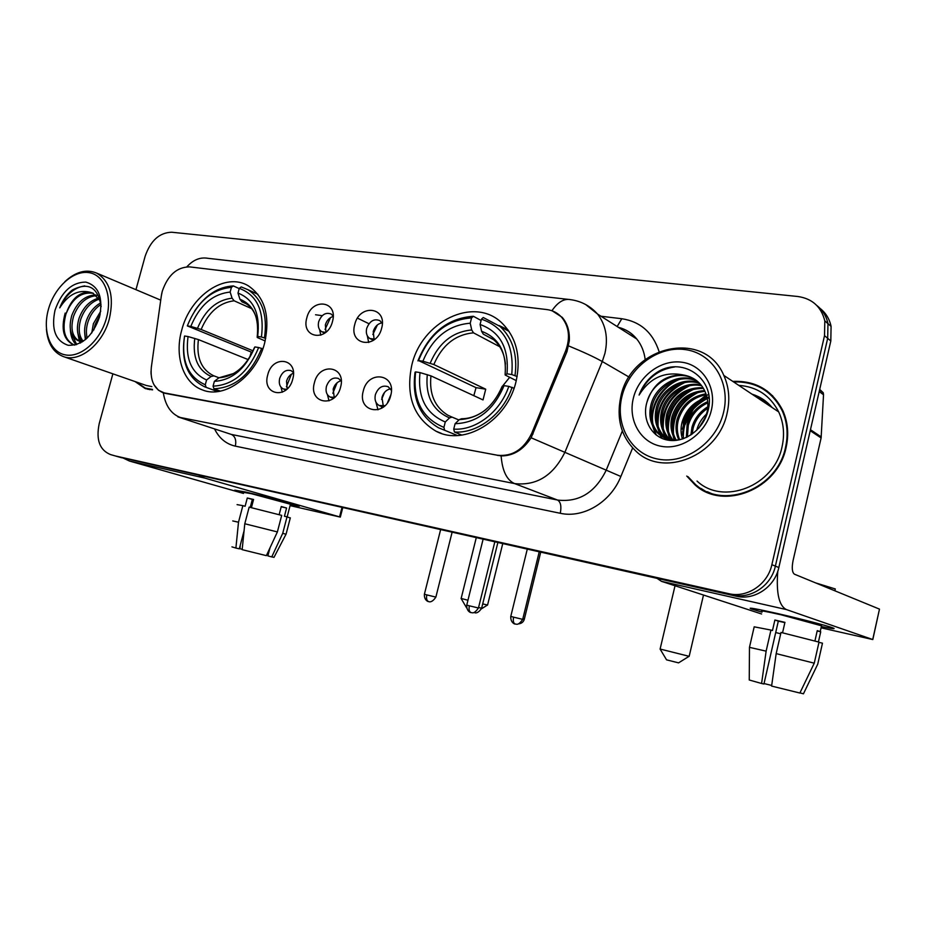 <?xml version="1.0" encoding="UTF-8"?>
<svg xmlns="http://www.w3.org/2000/svg" width="926" height="926" viewBox="0 0 926 926"><rect width="100%" height="100%" fill="white"/><g stroke="black" fill="none" stroke-linecap="round" stroke-linejoin="round"><path stroke-width="1.39" d="M411.746 365.411C405.553 395.819 413.609 417.73 435.938 431.169C464.192 446.633 507.298 420.751 516.095 381.338C521.28 356.857 516.476 337.33 501.672 322.78C473.672 295.649 421.365 321.808 411.746 365.411M181.681 330.293C174.319 356.221 183.279 383.109 202.319 389.881C224.567 399.349 256.618 375.817 264.651 342.967C270.357 316.287 264.963 297.269 248.446 285.914C225.539 271.561 190.166 295.822 181.681 330.293M292.743 379.116C287.801 400.009 261.618 395.263 267.73 374.903C272.452 354.357 298.716 358.431 292.743 379.116M293.38 372.518L291.134 370.666C285.96 369.289 282.129 371.893 279.652 378.502C278.61 383.561 279.826 387.045 283.298 388.955L286.678 389.337M340.583 387.161C335.606 408.551 308.196 403.586 314.4 382.762C319.157 361.719 346.648 365.99 340.583 387.161M341.243 381.107L338.511 378.491C333.047 376.905 329.008 379.544 326.415 386.408C325.385 391.49 326.635 395.043 330.177 397.069L334.61 397.37M390.726 395.587C385.702 417.51 356.973 412.301 363.281 390.98C368.062 369.428 396.872 373.896 390.726 395.587M391.385 390.332L388.168 386.721C382.38 384.88 378.121 387.531 375.377 394.673C374.359 399.777 375.643 403.4 379.232 405.542L384.961 405.657M332.503 321.438C327.584 342.4 300.695 338.36 306.807 317.907C311.506 297.304 338.476 300.661 332.503 321.438M333.163 316.067L331.149 314.03C325.639 312.039 321.484 314.62 318.671 321.75C317.687 326.334 318.706 329.656 321.727 331.716L325.639 332.422M381.651 328.198C376.697 349.658 348.535 345.433 354.751 324.494C359.473 303.404 387.716 306.923 381.651 328.198M382.311 323.521L379.903 320.674C374.081 318.37 369.682 320.94 366.696 328.406C365.724 332.955 366.742 336.323 369.763 338.488L374.833 339.217M375.921 402.104L377.993 409.813M327.376 394.569L329.043 400.831M280.995 387.172L282.291 392.219M367.298 335.768L368.71 342.516M319.644 329.749L320.766 335.224M287.199 388.851L286.528 381.234C287.755 377.171 290.058 374.498 293.426 373.236M334.251 397.462L333.163 389.151C334.552 384.614 337.191 381.825 341.046 380.783M383.295 406.109L381.963 397.428C383.468 392.589 386.327 389.719 390.529 388.827M325.952 332.156L325.362 324.852C326.751 320.373 329.355 317.583 333.175 316.484M374.116 339.356L373.236 331.531C374.787 326.623 377.692 323.741 381.963 322.873M161.332 295.857L162.305 291.169C167.861 275.149 176.947 267.047 189.541 266.873L546.815 309.562C552.683 310.314 557.626 312.872 561.619 317.248C569.131 326.531 570.462 337.77 565.612 350.966L531.686 433.38C523.803 449.446 512.356 456.738 497.343 455.245L162.768 392.612C153.901 388.619 150.093 380.111 151.355 367.078L161.332 295.857M135.057 381.558L145.266 388.596L152.559 389.869M146.366 388.469L147.986 389.348M686.768 476.057L695.079 484.935C723.275 510.92 777.852 489.588 786.128 447.351C788.987 434.34 787.899 422.106 782.852 410.658C772.319 390.216 755.639 380.459 732.813 381.396M701.144 488.534L707.175 492.319M552.29 310.87L562.232 317.363C567.441 323.521 569.803 331.358 569.305 340.872L567.001 351.521L531.119 437.778C523.132 449.932 513.143 455.986 501.128 455.916L165.268 393.365L158.462 390.251L153.936 384.718M770.235 406.282L762.711 399.835L753.891 395.414M120.426 457.409L736.239 596.205C754.192 600.719 774.773 587.084 778.835 567.545L830.807 341L827.682 338.337L827.971 323.66C826.386 316.16 822.693 310.117 816.882 305.557C822.693 310.117 826.386 316.16 827.971 323.66L827.682 338.337L775.375 566.122L827.682 338.337L824.522 335.64L824.811 320.882C821.235 306.749 812.252 298.623 797.865 296.505L171.669 232.229C159.422 232.611 150.568 240.644 145.116 256.34L135.96 289.688M736.239 596.205L732.582 594.955C750.604 599.492 771.277 585.764 775.375 566.122C771.277 585.764 750.604 599.492 732.582 594.955L116.306 456.217L728.878 593.693C746.969 598.242 767.747 584.433 771.867 564.686L824.522 335.64M115.079 455.893L728.878 593.693M112.879 373.826L99.209 423.657C95.876 439.885 99.684 450.21 110.645 454.62M767.307 391.142L760.952 387.786M764.089 401.548L759.806 399.349L764.089 401.548M830.807 341L831.085 326.392C829.499 318.938 825.83 312.93 820.054 308.393M767.747 404.616L756.345 397.046M315.546 314.759L322.248 315.673M243.642 492.875L234.764 490.155L245.425 491.984C263.053 495.977 295.29 504.438 299.26 506.105L290.336 504.693L299.353 506.14C295.66 504.543 263.169 496.012 245.425 491.984L234.845 490.19L243.642 492.875M123.332 458.127L129.432 461.032L243.492 493.442M198.65 475.096L204.611 478.036L339.564 516.87L342.007 507.39M342.782 507.564L340.317 517.102L290.093 505.619M340.317 517.102L339.564 516.87M252.208 499.855L253.388 500.19M251.409 507.68L253.574 499.473L247.288 498.014L245.112 506.267L242.867 505.654L238.503 522.218L235.899 548.053L239.302 548.852L244.07 530.772M250.228 507.402L252.323 499.438L253.516 499.693M243.758 492.4L251.49 493.72L290.451 504.23M269.975 547.891L267.88 555.913L271.758 556.908L282.731 533.307L287.025 516.835L284.444 516.233L286.585 508.027L281.272 506.522L279.143 514.694M237.079 504.624L242.867 505.654M249.163 507.135L281.701 515.377L277.383 531.929L266.364 555.646L242.161 549.662L244.788 523.757L249.163 507.135M287.025 516.835L290.278 518.028M232.75 520.933L238.503 522.218M244.788 523.757L277.383 531.929M282.731 533.307L286.007 534.256M231.94 546.872L235.899 548.053M271.758 556.908L274.027 557.302M240.262 545.24L239.973 548.724L242.195 549.303M252.161 500.04L253.354 500.318M247.288 498.014L252.323 499.438M281.215 506.777L286.585 508.027M106.455 318.116C112.764 295.672 104.025 274.327 88.398 272.557C72.853 270.438 54.379 287.639 48.441 309.284C42.272 330.895 50.027 352.308 65.526 354.924C80.932 357.876 100.39 340.606 106.455 318.116M46.427 329.181C47.654 343.338 53.257 352.459 63.234 356.522C79.439 363.015 102.809 344.275 109.326 318.903C114.292 296.482 110.09 281.226 96.709 273.124C86.373 268.829 75.758 271.665 64.878 281.666M91.743 333.001L93.387 323.73L100.749 311.148M93.839 329.957L95.158 324.401L100.089 314.782M86.06 339.124C84.058 333.788 84.127 327.746 86.268 321.009C89.197 312.71 94.035 306.633 100.807 302.802M87.241 338.048C85.898 333.001 86.164 327.549 88.051 321.692C90.621 314.227 94.938 308.462 101.015 304.411M82.055 341.254C77.136 336.08 76.129 328.417 79.057 318.255C83.224 307.247 89.799 300.533 98.793 298.103M83.12 341.15C78.837 335.825 78.085 328.429 80.863 318.949C84.752 308.543 90.945 301.922 99.429 299.086M83.525 341.092L77.992 340.618C70.434 336.601 68.362 328.221 71.777 315.477C77.043 302.131 85.088 295.29 95.887 294.943M82.345 341.879L77.992 340.618M79.057 340.953C72.112 336.601 70.295 328.336 73.605 316.171C78.594 303.415 86.28 296.563 96.663 295.625M101.154 306.599C98.029 287.257 88.421 281.724 72.321 290.023C66.776 294.41 62.586 300.348 59.75 307.86C67.992 294.769 77.923 289.525 89.544 292.118C78.965 292.13 71.209 299.214 66.255 313.37C72.46 298.276 81.5 291.597 93.376 293.334M89.544 292.118L92.913 293.114L100.506 301.147M55.004 310.279C51.069 329.32 55.467 340.988 68.2 345.305C82.229 345.572 92.669 336.161 99.522 317.062C103.33 297.547 98.746 285.891 85.748 282.083C71.823 282.303 61.579 291.702 55.004 310.279M135.914 381.859L145.405 388.144L152.443 389.406M63.234 356.522L146.25 385.459L151.818 386.617M59.75 307.86C65.815 294.792 74.149 287.465 84.764 285.902M74.67 345.12L73.895 344.854C64.334 339.761 61.753 329.262 66.14 313.335M76.719 344.565L71.719 334.298M80.863 342.759L80.273 341.439M80.157 341.162L78.965 336.809M74.902 345.062L72.969 344.518C63.431 339.448 60.838 328.973 65.19 313.081M76.291 344.692C72.691 341.451 70.712 336.427 70.353 329.633M80.284 343.071L79.37 341.115M79.323 341.011L77.622 332.017M85.366 339.703L84.81 334.379M461.079 598.428L467.954 600.245M482.689 603.914L487.574 605.025M205.676 387.207L217.656 391.571L206.162 387.369L205.283 384.765C187.978 377.044 181.079 360.793 184.563 336.011L188.059 336.555C185.131 358.536 191.3 373.004 206.567 379.973L211.093 376.465L213.975 375.875L218.964 377.762M248.226 359.612L198.419 339.587L188.059 336.555M249.684 357.355L251.282 352.088L187.307 325.894C196.937 302.142 211.649 289.294 231.419 287.338L233.375 285.926C218.281 286.713 205.34 295.116 194.576 311.124M264.466 337.851C267.718 315.129 262.22 299.086 247.971 289.711L241.223 286.921L239.267 288.345C257.196 295.058 264.581 311.286 261.433 337.006L265.716 338.384M262.845 348.836L258.643 347.516C248.388 372.264 233.202 385.147 213.073 386.154L213.952 388.77C235.065 387.82 250.969 374.347 261.676 348.35M213.952 388.77L220.388 391.131M184.563 336.011L184.494 336.346C180.79 361.522 187.584 378.364 204.854 386.906L206.162 387.369M261.433 337.006L257.683 336.439C260.333 313.717 253.77 299.272 237.994 293.091L239.267 288.345M213.073 386.154L214.369 381.35C232.194 380.216 245.703 368.745 254.893 346.937L258.643 347.516M206.567 379.973L205.283 384.765M237.994 293.091L239.915 299.225L241.964 301.841L246.038 303.682M265.149 340.965L257.312 337.515L257.683 336.439M233.815 373.456L218.883 377.82L214.369 381.35M254.893 346.937L254.384 347.678C246.27 366.557 234.44 376.604 218.883 377.82M233.375 285.926L239.197 288.611M231.419 287.338L230.146 292.072C212.61 293.947 199.484 305.395 190.802 326.415L187.307 325.894M251.652 308.647L234.139 300.8L232.079 298.184L230.146 292.072M190.802 326.415L201.139 329.471L253.087 350.85M252.439 352.274L251.282 352.088M678.561 662.866L666.558 659.844L660.076 649.033L689.175 656.326L703.494 595.036M457.456 435.521L444.619 430.243L443.924 427.372C421.943 418.251 412.521 399.766 415.635 371.905L420.01 372.588C417.452 397.3 425.879 413.76 445.279 421.978L449.538 417.904L452.085 417.105L458.902 420.022M473.834 395.68L476.033 387.647L418.529 360.561C429.305 333.997 446.992 319.771 471.565 317.896L470.223 323.209C448.415 325.038 432.65 337.701 422.904 361.221L433.831 364.543L485.722 389.186L483.025 399.928L430.949 375.875L420.01 372.588M459.747 434.201L458.625 435.451M507.946 329.772L498.975 325.501M452.212 433.414L457.282 435.533M515.03 375.458C517.715 354.774 512.726 338.43 500.052 326.415L483.245 317.514L481.427 319.157C504.219 327.028 514.312 345.479 511.742 374.532L517.125 376.523M514.023 388.26L508.791 386.373C500.318 411.931 475.733 430.706 453.728 429.12L454.423 432.002C477.457 433.819 503.304 414.119 512.078 387.3M454.423 432.002L461.912 435.104M415.635 371.905L415.045 372.206C411.734 398.03 419.571 416.561 438.554 427.8L444.619 430.243M511.742 374.532L506.997 373.826C509.115 348.164 500.144 331.728 480.085 324.494L481.427 319.157M453.728 429.12L455.094 423.714C477.341 422.835 493.662 410.149 504.057 385.644L508.791 386.373M445.279 421.978L443.924 427.372M480.085 324.494L481.566 331.276L483.314 334.147L493.442 339.553M516.268 380.632L505.179 375.018L506.997 373.826M485.872 409.581C478.094 415.67 470.003 418.726 461.599 418.737L459.331 419.605L455.094 423.714M504.057 385.644L502.077 386.593M471.565 317.896L473.394 316.275C447.628 318.162 429.143 333.036 417.927 360.885M473.394 316.275L481.092 320.489M422.904 361.221L418.529 360.561M499.774 346.752L473.487 332.828L471.728 329.969L470.223 323.209M509.659 377.322L502.517 386.165M501.753 387.427L498.223 394.789M485.722 389.186L476.033 387.647M330.524 317.572L325.072 329.425M377.414 324.91L372.842 334.517M372.553 339.807L372.669 340.78M291.412 374.197L286.4 386.767M337.133 382.739L332.816 393.33M332.874 398.145L332.978 398.736M391.004 394.36L387.566 402.567M384.568 392.346L381.628 399.384M381.327 406.398L381.697 408.192M762.017 612.167L750.882 608.787C747.421 607.19 756.148 608.741 777.064 613.44C799.566 618.556 827.555 625.814 832.891 627.897C836.317 629.263 832.474 628.8 821.362 626.508C832.312 628.777 836.201 629.252 833.041 627.955C828.018 625.941 799.786 618.603 777.064 613.44C755.917 608.695 747.247 607.155 751.021 608.833L762.017 612.167M657.055 578.356L661.465 581.331L761.6 613.984M777.782 571.273C776.092 593.022 778.963 605.789 786.371 609.563L872.72 639.519L879.48 609.123L794.45 574.201C792.135 572.465 791.661 567.962 793.05 560.67L821.107 437.963L810.227 430.694M879.48 609.123L872.813 639.553L821.073 627.816M819.707 389.383L823.272 392.786L823.527 394.789L821.107 437.963M771.694 685.437L764.043 683.562M782.551 632.794L784.935 622.353L774.888 620.026L772.481 630.525L770.953 630.062L766.126 651.152L761.589 683.492L763.938 684.001L778.315 621.138L784.866 622.631M762.179 611.461C759.47 610.234 765.802 611.357 781.185 614.818L821.524 625.791M818.434 641.938L820.725 631.775L817.253 630.641L814.926 640.977M815.667 582.905L835.287 588.959L835.067 589.955M749.493 647.228L754.192 626.821L770.953 630.062M781.012 632.435L819.012 642.112L814.255 663.178L799.879 693.03L771.601 686.073L776.173 653.617L781.012 632.435M799.948 692.891L803.455 693.805L817.751 664.127L822.473 643.176L818.954 642.355M761.589 683.492L749.25 679.997L749.47 647.343L766.126 651.152M776.173 653.617L814.255 663.178M780.699 633.789L775.71 632.539M774.888 620.026L778.315 621.138M817.183 630.953L820.725 631.775M723.634 412.093C730.892 382.01 712.048 352.713 684.742 349.53C657.529 345.907 628.661 367.958 621.913 396.606C614.783 425.184 631.393 454.55 658.583 459.215C685.657 464.331 716.782 442.234 723.634 412.093M727.118 413.089C730.128 399.615 729.028 387.068 723.819 375.424C704.246 328.429 630.444 345.907 620.779 396.872C616.137 418.992 621.288 437.176 636.208 451.425C663.572 477.978 718.495 456.055 727.118 413.089M697.035 481.057C723.044 505.862 774.344 486.173 782.076 446.691C784.797 434.306 783.662 422.707 778.697 411.908C770.224 395.541 756.924 386.698 738.798 385.378M706.364 394.962L699.94 400.055M696.016 404.002C689.419 411.329 684.858 419.698 682.335 429.132M772.759 395.9L766.902 391.605M708.39 394.453L707.441 395.113M706.596 395.726L702.788 398.782M699.882 401.479L697.498 403.944M693.597 408.667L684.407 425.902M682.786 431.354L682.624 432.002M687.937 476.624L695.357 484.379C723.229 510.203 777.354 489.102 785.549 447.258C788.396 434.329 787.297 422.187 782.262 410.831C772.006 390.957 755.79 381.315 733.6 381.929M696.676 430.37L696.746 430.115C698.343 424.027 701.653 418.621 706.642 413.91M690.877 434.988L691.942 427.43C694.384 418.679 699.674 411.804 707.8 406.792M692.15 434.12L693.146 428.101C695.391 419.941 700.23 413.343 707.672 408.297M686.351 437.489L687.08 424.71C690.345 413.841 697.22 406.155 707.707 401.676M687.416 436.979L688.296 425.393C691.352 415.033 697.857 407.509 707.8 402.845M682.404 439.04C680.691 433.38 680.61 427.673 682.138 421.943C686.201 409.211 694.5 401.051 707.036 397.451M683.353 438.727L683.376 422.638C687.254 410.345 695.218 402.278 707.244 398.446M678.804 439.908C675.795 433.299 675.239 426.377 677.137 419.142C681.93 404.743 691.537 396.293 705.982 393.805M679.696 439.781C677.01 433.356 676.582 426.712 678.399 419.848C683.006 405.854 692.301 397.462 706.272 394.673M675.401 440.151C670.956 432.94 669.845 424.988 672.068 416.295C677.566 400.321 688.423 391.744 704.617 390.587M676.235 440.139C672.16 433.044 671.2 425.335 673.341 417.013C678.665 401.421 689.21 392.867 704.987 391.362M672.183 439.989C666.188 432.454 664.428 423.599 666.917 413.413C673.167 395.888 685.205 387.323 703.008 387.716M672.97 440.07C667.368 432.581 665.782 423.946 668.213 414.142C674.267 396.999 686.016 388.422 703.436 388.399C707.58 395.749 708.807 403.609 707.105 412.001L704.327 420.254M670.331 440.463L669.718 439.966M669.139 439.456L667.6 437.94C661.083 430.347 659.115 421.191 661.696 410.484C666.025 393.619 684.65 380.806 701.156 385.147M669.88 439.618L668.908 438.635C662.403 431.041 660.435 421.909 663.004 411.225C667.252 394.673 685.344 381.952 701.642 385.76M669.232 440.348L666.859 438.993M666.234 438.565L662.298 435.151C655.758 427.511 653.791 418.297 656.395 407.521C661.025 389.36 681.918 376.269 699.095 382.843M669.278 440.348L667.565 439.26M666.94 438.82L663.629 435.857C657.101 428.217 655.133 419.027 657.726 408.262C662.287 390.436 682.589 377.391 699.628 383.399M679.892 439.746C670.493 441.007 662.842 438.53 656.928 432.315C650.365 424.629 648.397 415.357 651.024 404.512C655.909 385.019 679.348 371.789 696.827 380.817M672.623 440.579C666.766 439.572 661.986 437.049 658.282 433.032C651.719 425.358 649.751 416.098 652.379 405.264C657.205 386.119 679.973 372.9 697.405 381.304M698.713 428.263L705.832 416.561M708.077 397.219L709.015 397.046M708.309 398.18L709.096 397.995M646.938 402.22C641.602 419.883 652.008 437.882 668.572 440.255C685.101 442.848 703.471 429.166 707.985 410.831C716.759 380.03 683.596 355.815 657.819 371.858C648.999 377.426 642.748 385.158 639.079 395.066C649.844 377.796 664.671 371.118 683.562 375.042C665.366 374.474 653.154 383.526 646.938 402.22C651.997 381.686 677.531 368.479 694.975 379.463M683.562 375.042C692.312 376.593 698.933 381.049 703.436 388.411M633.315 398.342C627.828 420.404 640.769 442.929 661.65 446.378C682.439 450.175 706.11 433.218 711.365 410.218C716.921 387.276 702.672 364.786 681.721 362.205C660.851 359.3 638.5 376.222 633.315 398.342M707.395 491.752L714.004 494.669M639.079 395.066C646.371 378.676 658.27 369.3 674.776 366.939M656.291 435.081L653.606 427.835M652.899 424.108C649.936 406.502 662.333 385.934 679.834 379.313M661.835 438.334L658.861 430.451M658.154 426.666C657.009 406.63 665.84 391.93 684.661 382.588M666.442 439.85L665.852 438.542M665.782 438.392L664.035 433.032M663.34 429.178C662.287 409.524 670.98 395.078 689.419 385.818M670.378 439.723L669.139 435.579M668.456 431.643C667.507 412.383 676.049 398.168 694.106 389.001M674.707 440.151L674.163 438.079M673.491 434.074C672.646 415.207 681.05 401.224 698.725 392.138M683.365 438.716C682.728 420.913 690.692 407.509 707.267 398.527M655.481 434.433L652.587 425.902M651.95 420.867C651.765 403.088 659.879 389.545 676.269 380.204M661.21 438.044L657.854 428.506M657.24 423.367C657.159 406.028 665.1 392.751 681.061 383.538M665.887 439.711L665.215 438.241M665.169 438.137L663.039 431.065M662.449 425.81C662.472 408.91 670.25 395.911 685.772 386.813M669.822 439.607L668.155 433.576M667.588 428.217C667.715 411.757 675.32 399.037 690.414 390.054M674.174 440.139L673.19 436.053M672.658 430.59C672.889 414.559 680.332 402.115 694.986 393.261M682.601 435.197C683.018 420.045 690.125 408.169 703.922 399.546M164.921 393.191L165.638 393.434M497.343 455.245L497.968 455.488M531.686 433.38L533.04 433.981M565.612 350.966L566.92 351.706M600.974 316.241L621.786 318.729L617.156 326.542M621.786 318.729C640.41 321.6 652.83 332.538 659.057 351.533M645.179 359.519C644.183 351.591 641.382 344.761 636.775 339.02C631.845 333.071 625.698 329.158 618.325 327.283M161.564 294.433L161.992 292.385M585.637 304.515L597.594 314.088C605.847 324.945 608.301 338.036 604.933 353.373L602.27 361.534L564.987 452.073C553.401 475.536 536.594 486.034 514.555 483.58L180.362 417.499C171.171 414.003 165.488 405.796 163.312 392.867M551.931 310.742C557.846 302.073 564.038 298.369 570.509 299.642C581.204 301.112 590.232 305.927 597.594 314.088L636.775 339.02C632.03 333.14 626.022 329.309 618.742 327.549M501.128 455.916C502.297 470.859 506.765 480.073 514.555 483.58L557.579 500.052C578.912 502.54 595.094 492.644 606.125 470.362L622.341 430.995M531.119 437.778L620.871 476.485C610.662 502.262 583.264 518.537 560.276 513.282L235.343 446.147C226.164 444.052 219.254 438.345 214.601 429.039M151.077 374.162L151.007 371.395M235.343 446.147C236.489 440.232 235.181 436.331 231.396 434.444L177.908 416.874L231.396 434.444L557.579 500.052C560.705 501.996 561.607 506.406 560.276 513.282M568.657 345.93C583.554 352.065 594.758 357.262 602.27 361.534L629.136 377.113M567.974 299.353L207.818 258.296C200.213 256.977 193.233 259.812 186.89 266.792M632.632 447.964L620.871 476.485M110.923 454.689L121.642 457.745M771.867 564.686L778.835 567.545M623.013 328.857L622.446 329.899M204.611 478.036L129.432 461.032M198.419 339.587C196.231 357.459 201.243 369.497 213.466 375.678L214.022 375.898M257.162 337.238C259.303 317.514 253.562 304.839 239.915 299.225M194.773 338.395C192.4 357.552 197.84 370.238 211.093 376.465M256.074 316.993C253.828 310.604 250.321 306.066 245.54 303.392L241.964 301.841M232.079 298.184C216.753 299.966 205.225 309.99 197.504 328.267M234.139 300.8C219.543 302.547 208.535 312.108 201.139 329.471M430.949 375.875C429.12 393.944 434.757 407.058 447.837 415.218L451.981 417.082M505.121 374.521C506.777 352.262 498.917 337.84 481.566 331.276M459.331 419.605C478.707 418.587 493.002 407.475 502.193 386.281M427.28 374.613C425.277 396.143 432.697 410.577 449.538 417.904M505.446 364.08C504.334 353.651 500.399 345.525 493.639 339.715L483.314 334.147M471.728 329.969C452.698 331.728 438.843 342.817 430.173 363.247M473.487 332.828C455.372 334.552 442.153 345.12 433.831 364.543M481.624 608.22L478.557 607.537M524.336 619.17L522.831 618.857M428.692 601.599L428.518 601.564C426.689 600.661 426.122 598.439 426.817 594.897L424.397 594.226L440.626 529.603M452.12 532.195L435.868 597.108L426.817 594.897M471.137 612.618L470.975 612.572C469.193 611.681 468.66 609.424 469.366 605.812L466.75 605.095L483.117 539.175M478.441 608L469.366 605.812M515.261 624.066L515.111 624.02C513.386 623.129 512.888 620.848 513.606 617.167L510.782 616.38L527.288 549.13M522.704 619.355L513.606 617.167M786.371 609.563L661.465 581.331M810.458 429.71L821.246 436.945M823.527 394.789L819.209 391.559M762.619 400.507L756.785 397.335M772.157 407.556C766.74 401.074 760.026 396.606 752.005 394.152M441.459 433.414L435.938 431.169M203.06 390.147L202.319 389.881M285.937 389.985L283.298 388.955M333.453 398.365L330.177 397.069M383.214 407.162L379.232 405.542M324.771 333.105L321.727 331.716M373.491 340.247L369.763 338.488M162.768 392.612L164.365 393.168M561.619 317.248L562.684 317.884M697.591 486.138L695.079 484.935M824.811 320.882L831.085 326.392M121.364 457.675L116.028 456.159M287.153 516.882L290.521 503.964M286.065 534.198L290.324 517.831M273.98 557.394L286.041 534.186M160.73 300.14L96.709 273.124M149.792 389.661L145.405 388.144M73.895 344.854L72.969 344.518M481.451 608.81L487.481 605.048M502.749 543.597L487.562 605.072M218.976 377.75L213.975 375.875M257.903 294.306L247.971 289.711M476.277 537.636L461.148 598.439M466.692 607.977L461.102 598.462M678.515 662.889L689.083 656.303M458.949 419.976L452.085 417.105M509.103 331.427L500.052 326.415M675.031 585.753L660.122 648.999M474.124 612.537L474.749 612.711C473.753 612.086 476.983 615.292 481.624 608.255L497.875 542.497M368.976 323.73L357.517 318.174M518.734 623.846C521.639 623.487 523.514 621.936 524.324 619.205L540.726 552.151M424.386 594.249C423.958 600.742 429.085 601.958 428.136 601.449L428.877 601.645C427.858 601.009 431.122 604.273 435.868 597.108M466.75 605.118C466.322 611.739 471.542 612.977 470.582 612.456L472.11 612.757C473.718 613.278 475.825 611.704 478.441 608.035L494.831 541.814M510.77 616.415C510.365 623.175 515.678 624.437 514.694 623.904L516.314 624.217C518.039 624.691 520.157 623.082 522.692 619.39L539.233 551.815M823.272 392.786L819.568 390.008M820.216 631.578L821.64 625.316M834.87 590.8L835.287 588.959M778.697 411.908L723.819 375.424M783.211 411.468L782.262 410.831M668.908 438.635L667.6 437.94M663.629 435.857L662.298 435.151M658.282 433.032L656.928 432.315"/></g></svg>
